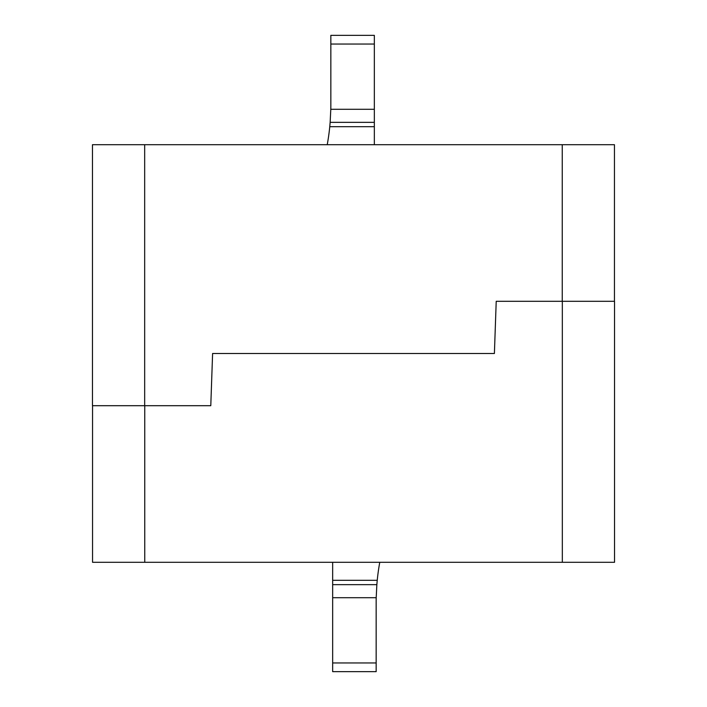 <?xml version="1.0" encoding="UTF-8"?>
<svg xmlns="http://www.w3.org/2000/svg" width="707" height="707" viewBox="0 0 707 707"><rect width="100%" height="100%" fill="white"/><g stroke="black" fill="none" stroke-linecap="round" stroke-linejoin="round"><path stroke-width="1.06" d="M374.339 144.705L374.339 122.346L330.151 122.346L329.762 126.694A220.973 220.973 0 0 1 327.235 144.705M330.796 109.293A220.973 220.973 0 0 0 330.841 104.945L330.841 35.35L374.339 35.35L374.339 109.293L330.796 109.293L330.151 122.346M374.339 122.346L374.339 109.293M614.445 301.306L614.445 144.705L92.467 144.705L92.467 405.694L210.783 405.694L212.604 353.5L494.396 353.5L496.217 301.306L614.533 301.306L614.533 562.295L92.555 562.295L92.555 405.694M376.849 584.654L376.204 597.707A220.973 220.973 0 0 0 376.159 602.055L376.159 671.65L332.661 671.65L332.661 584.654L376.849 584.654L377.238 580.306A220.973 220.973 0 0 1 379.765 562.295M332.661 562.295L332.661 584.654M374.339 126.694L329.762 126.694M330.841 44.046L374.339 44.046M376.159 662.954L332.661 662.954M144.67 144.705L144.67 405.694M562.251 144.705L562.251 301.306M376.204 597.707L332.661 597.707M332.661 580.306L377.238 580.306M144.749 405.694L144.749 562.295M562.33 301.306L562.33 562.295"/></g></svg>

